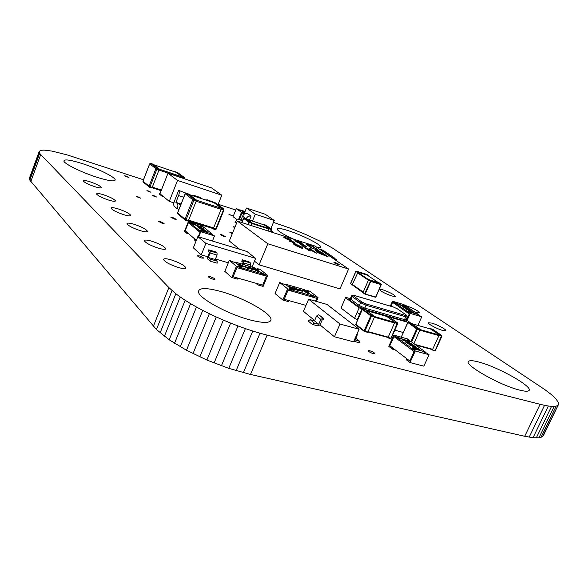 <?xml version="1.0" encoding="UTF-8"?>
<svg xmlns="http://www.w3.org/2000/svg" width="588" height="588" viewBox="0 0 588 588"><rect width="100%" height="100%" fill="white"/><g stroke="black" fill="none" stroke-linecap="round" stroke-linejoin="round"><path stroke-width="0.88" d="M143.479 179.774L66.848 154.806L51.803 151.065L43.975 150.087L40.712 150.352L39.22 151.403L29.474 178.039L29.841 180.163L156.437 329.515L169.197 339.798L186.477 350.242L206.866 360.032L228.769 368.367L250.481 374.46L524.716 436.274L533.037 437.715L538.946 437.795L541.004 437.369L543.378 435.642L558.357 404.757L558.277 402.332L555.983 398.958L551.551 394.732L545.069 389.763L332.352 247.982L320.445 241.389L306.039 234.619L290.531 228.291L273.449 222.382M542.481 436.649L558.357 404.757M541.004 437.369L556.145 406.139L557.542 405.588M538.946 437.795L554.153 406.404L556.145 406.139M536.293 437.913L551.559 406.367L554.153 406.404M533.037 437.715L548.354 406.007L551.559 406.367M529.178 437.171L544.539 405.323L548.354 406.007M524.716 436.274L540.115 404.301L544.539 405.323M250.481 374.46L267.106 335.131L540.115 404.301M235.766 210.026L218.177 204.264M243.373 372.726L260.006 333.22L267.106 335.131M236.111 370.683L252.744 331.029L260.006 333.22M228.769 368.367L245.387 328.596L252.744 331.029M221.404 365.802L237.993 325.943L245.387 328.596M214.083 363.016L230.636 323.099L237.993 325.943M206.866 360.032L223.366 320.092L230.636 323.099M199.824 356.894L216.252 316.954L223.366 320.092M193.004 353.616L209.365 313.705L216.252 316.954M186.477 350.242L202.75 310.39L209.365 313.705M180.296 346.795L196.473 307.032L202.75 310.39M174.518 343.304L190.593 303.651L196.473 307.032M169.197 339.798L185.161 300.292L190.593 303.651M164.375 336.314L180.229 296.977L185.161 300.292M160.112 332.881L175.841 293.735L180.229 296.977M39.22 151.403L39.683 153.277L40.719 154.534L168.874 287.569L175.841 293.735M29.4 178.995L39.19 152.241M156.437 329.515L172.041 290.59M29.841 180.163L39.683 153.277M153.394 326.259L168.874 287.569M30.819 181.545L40.719 154.534M82.504 163.662C70.023 159.745 63.827 158.929 63.923 161.222C64.746 164.14 82.224 172.637 97.263 177.37C109.272 181.053 115.248 181.832 115.182 179.7C114.55 176.797 97.512 168.477 82.504 163.662M137.996 196.818L136.556 196.657L140.877 198.259L137.996 196.818M89.721 181.677C85.356 180.354 83.202 180.126 83.268 180.994C84.679 182.655 88.582 184.566 94.969 186.741C99.276 188.035 101.401 188.263 101.342 187.418C99.967 185.771 96.094 183.86 89.721 181.677M117.828 208.784C113.286 207.454 111.051 207.299 111.125 208.306C112.712 210.276 117.019 212.437 124.053 214.782C128.515 216.068 130.72 216.222 130.661 215.252C129.132 213.297 124.854 211.136 117.828 208.784M103.187 194.657C98.725 193.334 96.535 193.136 96.608 194.077C98.1 195.877 102.202 197.906 108.89 200.163C113.278 201.456 115.439 201.647 115.38 200.743C113.932 198.95 109.868 196.921 103.187 194.657M160.289 221.522L158.473 221.382L162.303 223.322L164.103 223.462L160.289 221.522M219.559 243.182L216.605 242.285M232.598 232.907L229.812 232.253L232.282 233.686M221.639 234.663L220.125 234.509L223.815 236.398L225.322 236.545L221.639 234.663M148.213 190.894L146.882 190.718L150.932 192.247L148.213 190.894M153.872 195.65L152.535 195.481L155.313 196.862L156.643 197.024L153.872 195.65M172.571 217.435L170.88 217.266L174.54 219.118L176.224 219.28L172.571 217.435M233.333 216.024L228.938 214.363L233.252 216.222M234.994 227.034L233.142 226.703L234.715 227.718M133.821 224.197C129.198 222.881 126.92 222.764 126.993 223.844C128.669 226.012 133.219 228.32 140.635 230.768C145.162 232.039 147.404 232.157 147.36 231.113C145.743 228.96 141.23 226.659 133.821 224.197M316.895 247.35C319.255 247.769 320.504 247.68 320.666 247.085C321.702 244.931 302.181 235.075 288.399 230.702C281.299 228.438 277.521 227.865 277.073 228.997C277.602 230.93 283.159 234.333 293.735 239.22M414.827 312.081L419.611 312.912C418.34 310.883 413.923 308.509 406.352 305.797L405.103 305.466M382.788 289.781L379.348 289.377C380.612 291.258 384.831 293.478 392.005 296.043L395.379 296.44C394.136 294.566 389.94 292.346 382.788 289.781M478.845 362.046C473.252 360.54 469.849 360.29 468.636 361.311C463.021 364.273 499.646 385.258 519.469 390.065C524.356 391.314 527.429 391.542 528.7 390.748C534.779 387.654 498.404 367.008 478.845 362.046M431.79 323.099L428.454 322.768C427.336 323.65 436.913 328.861 442.543 330.405L445.8 330.728C446.939 329.831 437.399 324.657 431.79 323.099M151.344 241.095C146.647 239.794 144.332 239.72 144.391 240.889C146.169 243.278 150.984 245.755 158.833 248.312C163.42 249.569 165.706 249.643 165.676 248.526C163.978 246.151 159.201 243.675 151.344 241.095M170.638 259.698C165.889 258.419 163.53 258.404 163.567 259.653C165.448 262.307 170.557 264.982 178.914 267.672C183.537 268.9 185.852 268.922 185.859 267.738C184.081 265.092 179.009 262.41 170.638 259.698M199.317 255.883L197.465 255.802C197.95 256.515 199.383 257.265 201.75 258.051L203.602 258.125C203.117 257.419 201.691 256.669 199.317 255.883M210.342 276.757L208.373 276.735C208.902 277.551 210.453 278.381 213.032 279.219L214.995 279.241C214.473 278.425 212.922 277.595 210.342 276.757M240.918 278.969L243.542 279.719M219.824 291.214C205.807 287.554 198.693 287.76 198.487 291.832C198.465 298.167 228.6 314.617 250.995 320.173C263.578 323.253 270.245 323.15 270.994 319.843C272.259 313.58 242.528 297.175 219.824 291.214M369.705 350.713L368.22 350.691C368.654 351.683 370.411 352.697 373.498 353.733L374.968 353.755C374.549 352.763 372.792 351.749 369.705 350.713M125.876 176.04L124.274 175.812L128.993 177.569L125.876 176.04M338.784 264.233C336.564 262.983 334.954 262.388 333.962 262.432L334.344 262.843C336.571 264.086 338.181 264.688 339.18 264.644L338.784 264.233M339.18 264.644L338.776 264.247C336.63 263.034 335.02 262.432 333.962 262.432M295.477 245.497L293.809 244.321L293.64 243.513L294.698 243.623L301.82 247.188L302.519 248.518L295.477 245.497M297.109 242.293L294.86 240.654L301.497 242.785L296.234 241.212L298.432 242.748L302.879 244.167L306.635 246.791L300.571 244.718L304.672 245.894L302.342 244.263L297.109 242.293M316.05 251.186L315.241 250.473L316.939 250.709L321.232 252.076L328.214 256.875L319.144 253.325L316.05 251.186M237.405 221.132L267.819 243.77L348.581 269.032L314.984 246.049L237.405 221.132L229.298 240.999L239.632 249.275M285.599 238.618L283.394 236.986L290.127 239.14L284.776 237.545L286.944 239.073L291.457 240.521L295.161 243.131L289.009 241.036L293.191 242.227L290.891 240.61L285.599 238.618M311.39 247.96L306.157 244.255L311.214 245.747L318.931 250.584L311.39 247.96M309.001 250.628L302.599 246.144L313.654 251.679L309.317 248.283L316.829 253.266L305.466 247.599L310.266 251.025L309.001 250.628M267.819 243.77L259.073 264.835L254.472 261.153M348.581 269.032L339.989 288.899L259.073 264.835M315.249 250.459L321.232 252.076M321.224 252.09L328.155 256.86M317.277 251.59L323.04 253.796L320.732 252.186L317.674 251.216L316.697 251.083L317.277 251.59L323.047 253.781M320.394 253.751L326.222 255.986L323.782 254.288L320.717 253.31L319.762 253.193L320.394 253.751L326.23 255.971M319.762 253.193L320.401 253.737M316.689 251.098L317.285 251.576M283.394 236.979L290.127 239.14M290.119 239.154L290.942 239.544M284.768 237.559L286.944 239.073M286.937 239.096L291.457 240.521L295.103 243.109M288.899 240.926L289.384 241.014M289.377 241.036L293.191 242.227M294.86 240.654L299.079 241.859M299.071 241.874L301.497 242.785M301.49 242.8L302.313 243.182M296.227 241.227L298.432 242.748M298.425 242.77L302.879 244.167M302.871 244.189L306.576 246.769M300.446 244.608L300.931 244.696M300.924 244.711L304.672 245.894M306.157 244.263L307.127 244.439M307.12 244.454L311.214 245.747M311.206 245.769L313.647 246.857M313.639 246.879L318.931 250.591M307.517 244.843L312.823 248.489L317.557 250.018L312.235 246.335L307.524 244.829L312.816 248.511L317.564 250.003M293.64 243.498L294.698 243.623M294.691 243.645L300.644 246.49M300.637 246.512L301.82 247.188M301.813 247.203L302.298 247.666M302.291 247.68L302.504 248.437M295.095 244.108L295.617 245.24L299.939 247.548L301.1 247.982L300.556 246.791L295.411 244.13L295.308 244.909L301.107 247.967M302.651 246.181L313.654 251.679M308.943 248.224L310.354 248.775M310.346 248.79L316.77 253.252M305.29 247.563L310.266 251.025M409.285 322.518L410.027 322.474L406.065 319.696M350.815 299.307L349.948 299.116L350.338 298.682L346.097 297.447L346.391 297.8L345.509 297.726L359.187 307.818L362.406 309.229M366.361 310.368L385.478 315.874M389.241 316.954L407.896 322.327M361.907 309.09L357.276 319.651L357.702 319.769M394.783 330.14L403.243 332.507M345.509 297.726L341.018 308.061L354.564 318.373L357.078 312.618L359.805 313.896L357.078 312.618L359.187 307.818M345.935 297.829L346.097 297.447M357.078 312.618L354.564 318.373L357.276 319.651L359.805 313.896M343.466 302.43L341.018 308.061M349.963 299.101C348.728 298.954 348.64 299.292 349.713 300.108L358.143 306.311L364.928 309.472L404.64 320.923C406.602 321.438 407.058 321.232 406.007 320.291M404.64 320.923L404.5 319.6L406.043 319.732L407.293 316.954L405.742 316.807L405.595 315.491C406.903 315.829 407.116 315.668 406.22 314.992L406.573 315.264M429.431 328.714L432.768 329.361M429.924 328.479L438.942 334.697L439.03 335.388L441.926 336.174L441.654 335.469L435.245 350.397L432.136 349.956L431.144 349.287M415.936 345.119L432.533 349.654L439.03 335.388M413.981 343.693L420.075 329.317L411.049 323.04M364.545 331.492L367.493 332.308L367.875 331.985L374.497 316.998L374.431 316.285L371.447 315.433L370.8 315.815L371.513 316.146L371.447 315.433L362.642 309.207M374.431 316.285L365.765 309.994M385.375 316.035L385.86 315.785L394.548 322.026L394.621 322.731L397.723 323.569L397.437 322.849L390.932 338.284L390.542 338.6L387.69 337.813M391.049 338.181L388.036 337.497L394.621 322.731M386.698 337.137L390.542 338.6L391.145 338.298L397.723 323.569L397.569 322.93M374.497 316.998L371.513 316.146L364.891 331.169L388.036 337.505L387.646 337.813M263.115 224.565L266.019 225.263M263.431 224.366L268.863 228.24L268.885 228.761L271.553 229.585L271.435 229.092L270.436 231.738M267.981 230.952L268.885 228.761M250.922 225.476L251.818 222.727L246.453 218.861M353.307 285.503L352.183 284.702L357.996 272.237L356.232 271.164M357.996 272.237L368.301 275.456L368.478 275.948M379.591 283.041L369.036 279.726L368.507 280.028L370.734 281.417L365.295 293.831L364.714 293.559L364.773 294.015L375.747 296.955L364.986 294.11M369.036 279.726L370.675 280.844L364.714 293.559L363.09 292.412L368.507 280.028M357.475 272.531L355.902 271.465L350.624 283.6L364.729 293.971M252.443 221.103L255.273 214.216L246.468 208.027L265.21 214.238L274.251 220.463L270.84 228.673M243.858 214.414L246.468 208.027M255.273 214.216L274.251 220.463M273.582 232.752L270.928 231.077M271.09 228.85L272.134 225.564M241.205 222.352L241.874 222.168M236.479 223.396L235.031 222.301C236.17 220.088 237.824 219.206 239.992 219.647L241.006 219.978L242.543 216.222C243.682 214.01 245.328 213.128 247.489 213.576L251.098 216.156L249.466 220.14M242.366 220.97L241.006 219.978M246.151 218.758C247.313 216.568 248.959 215.7 251.098 216.156M245.049 211.504L240.323 209.953L244.468 212.922L242.851 212.408L243.829 213.113L243.528 213.848L241.852 213.304L239.316 219.508L241.852 213.304L244.02 214.01M238.559 219.515L241.484 212.341L236.332 208.637L233.069 216.671L237.354 219.853M243.667 213.51L244.16 213.672M236.332 208.637L241.286 210.644L244.468 212.922M241.484 212.341L243.829 213.113M244.571 212.665L242.748 211.379M244.63 212.518L242.793 211.261L244.895 211.871M244.865 211.945L243.278 211.474L244.667 212.444M243.91 211.555L243.351 211.577M244.806 212.092L243.851 211.702M218.008 204.683L221.816 195.231L177.525 180.42L167.984 173.232L159.958 193.746L169.27 201.397L177.525 180.42M173.894 202.875L169.27 201.397M221.816 195.231L211.518 187.895L167.984 173.232M177.223 208.755C178.09 206.234 178.113 204.477 177.282 203.485L175.915 202.375L178.59 195.598C179.458 193.084 179.48 191.35 178.649 190.387L174.401 201.147C173.541 203.639 173.519 205.381 174.335 206.381L177.223 208.755L178.98 209.313M181.075 204.029L175.915 202.375M186.683 193.408L178.649 190.387M200.92 198.399L200.398 197.531L192.871 195.062L192.621 195.679M193.379 195.929L192.871 195.062M214.635 202.581L206.844 199.648L206.594 200.265M207.373 200.515L206.844 199.648M163.038 196.274L162.038 196.252L159.363 194.047L160.737 191.747M212.827 202.309L215.531 202.882L223.602 208.821M213.26 202.14L221.198 208.027L221.213 209.122L223.999 209.938L223.499 208.777L223.514 209.872L215.789 228.96L213.488 228.24L212.893 228.835L212.165 228.276M213.488 228.24L221.213 209.122M185.595 220.316L187.925 221.059L188.505 220.449L196.26 201L196.26 199.898L188.535 194.025M175.106 171.961L177.554 172.512L184.191 177.356M175.467 171.799L181.979 176.598L181.971 177.561L184.558 178.362L184.353 177.473L183.956 178.612M149.587 187.234L151.726 187.939L152.241 187.374L159.061 169.844L159.083 168.874L152.77 164.103M333.058 258.411L336.821 259.602L336.365 260.675M319.468 249.114L323.179 250.297L324.554 251.238L322.584 250.606L323.569 251.282L322.665 250.988L325.539 251.907L334.366 257.926L330.61 256.736L336.821 259.602M321.533 250.525L325.848 253.024L325.465 253.215M323.29 251.649L322.481 251.172M328.038 254.971L330.177 255.978L330.133 256.412M325.833 253.465L327.95 254.457L327.92 254.898M330.412 256.221L329.794 256.177M329.523 255.993L328.317 255.17M329.684 256.023L329.015 255.64M328.192 254.714L327.545 254.641M327.296 254.464L326.083 253.641M327.472 254.508L326.759 254.104M325.201 253.031L324.01 252.215M325.355 253.06L324.701 252.693M323.238 251.414L321.783 250.694M323.995 251.848L323.385 251.789M395.356 303.731L392.615 302.416L390.902 306.267L392.615 302.416L409.285 313.911L406.543 320.026L409.285 313.911L407.947 312.992L408.344 312.11L410.52 312.757L409.189 311.846L416.385 313.97L421.765 316.807L417.892 325.392M421.765 316.807L410.211 313.404L407.072 320.401M410.211 313.404L408.344 312.11M408.983 312.301L409.189 311.846M405.463 306.282L405.661 305.841L403.86 304.621L392.483 301.21L390.322 306.098M393.886 303.298L394.269 302.438L392.483 301.21M408.153 312.529L406.617 312.074L395.158 304.172L395.54 303.312L399.803 304.584L394.269 302.438M405.661 305.841L403.537 305.209L404.823 306.091L403.691 305.745L406.947 306.723L418.531 314.602L418.325 315.065M401.685 305.15L400.869 304.907L401.685 305.15M396.224 303.518L396.415 303.077M402.817 305.936L399.62 304.621L402.39 305.253L405.25 306.591L405.669 307.024L404.992 306.98L402.758 305.488L402.288 305.444L402.736 306.105L400.325 305.032M402.354 306.135L399.62 304.621M404.904 306.789L402.368 305.591M408.278 308.921L406.573 308.729L402.435 306.546L408.05 308.502L408.395 308.876L406.646 308.553L402.435 306.546M413.967 312.801L412.254 312.618L408.359 310.978L408.079 310.413L413.731 312.375L414.084 312.765L412.335 312.441L408.079 310.413M395.54 303.312L407.014 311.199L418.531 314.602M411.049 310.817L405.051 308.715L408.153 309.714L407.366 309.053L408.123 309.134L410.806 310.376L411.174 310.773L410.395 310.692L405.154 308.45M406.617 312.074L407.014 311.199M411.997 312.213L413.445 312.493L411.541 311.412L408.704 310.677L411.997 312.213M413.298 312.522L408.778 310.817M408.307 309.641L410.549 310.515L408.307 309.641M408.476 309.369L408.087 309.472M410.395 310.538L408.403 309.545M406.315 308.325L407.763 308.612L405.889 307.546L403.052 306.811L406.315 308.325M407.616 308.641L403.125 306.951M340.011 324.032L334.454 336.777L353.572 341.819L359.099 329.251L340.011 324.032L308.619 299.211L303.445 311.309L314.646 320.511M359.099 329.251L327.053 304.452L308.619 299.211M334.454 336.777L320.034 324.929M312.257 324.385L314.404 323.143L318.718 324.304L314.506 320.842L316.587 315.999L318.711 314.771L323.672 318.387L322.974 320.012L322.261 319.821L320.151 324.694L318.02 325.928L312.257 324.385L308.075 320.908L310.207 319.674L314.506 320.842M318.718 324.304L320.827 319.431L322.959 318.196L323.672 318.387M353.836 341.209L359.952 343.002L359.841 341.378L355.079 339.901L357.225 335.035L357.21 333.536M197.855 236.589L193.334 247.849L201.258 254.854L205.881 243.403L197.855 236.589L246.96 251.502L255.626 258.375L252.039 267.04M201.258 254.854L207.755 256.758M215.451 259.014L228.328 262.785M205.881 243.403L255.626 258.375M210.159 261.168L217.141 263.196L217.119 261.16L215.245 259.529L208.284 257.493L210.107 253.016L210.092 250.988L208.755 249.841L208.152 251.333L209.482 252.48L207.674 256.956L207.682 258.985L210.159 261.168L210.144 259.124L208.284 257.493M215.245 259.529L217.06 255.067L217.038 253.053L215.686 251.899L208.755 249.841M243.226 264.446L243.777 260.991L242.374 259.837L241.771 261.293L243.175 262.454L242.454 264.218M249.893 266.408L250.495 264.96L250.437 262.968L249.018 261.814L242.374 259.837M212.437 241.014L214.488 235.942L200.758 231.723L199.45 230.643L199.082 231.562L200.008 232.341L198.252 236.707L200.008 232.341L188.417 222.654L185.183 230.746L186.94 232.26L186.58 233.157L188.755 233.818M195.973 241.271L194.474 239.977L194.841 239.059L196.341 240.352L185.183 230.746L188.417 222.654L190.35 223.719M202.97 227.086L203.132 226.681L201.868 225.645L188.425 221.463L184.478 231.341L186.58 233.157M212.033 234.509L212.209 234.083L198.524 229.871L190.549 223.227L195.929 224.903L189.659 222.492L188.425 221.463M212.209 234.083L204.043 227.424L200.118 226.204L201.53 226.637L200.626 225.902L203.132 226.681M189.299 223.396L189.659 222.492M192.041 223.69L192.202 223.278M200.758 231.723L198.7 236.846M214.488 235.942L209.659 233.296L201.111 230.665L202.037 231.437L199.45 230.643M200.934 231.099L201.111 230.665M207.152 232.01L205.469 230.856L207.954 232.179L204.249 231.547L201.236 229.901M207.924 232.245L206.917 232.297M206.991 232.113L201.486 230.026L202.39 229.857L202.551 230.231L202.015 230.136M204.639 231.275L207.094 231.966M205.932 230.518L203.529 230.084L199.347 228.195L205.763 230.32L205.859 230.702L202.529 229.974M201.824 229.724L199.398 228.284M201.971 227.269L199.582 226.836L195.436 224.961L201.809 227.078L201.897 227.453L199.222 226.924M198.428 226.667L195.488 225.05M204.102 228.96L200.89 227.703L201.375 228.137L200.214 228.026L197.59 226.799L198.626 226.725L204.102 228.96L201.375 228.122M201.353 228.195L200.986 228.409M199.971 228.151L197.377 226.718M198.524 229.871L198.156 230.79L190.189 224.131L190.549 223.227M198.156 230.79L199.259 231.128M198.083 225.601L196.105 225.219L197.766 226.108L201.316 227.019L196.186 225.329M201.214 226.894L198.016 225.785M200.552 227.71L198.171 226.961M202.007 228.835L200.023 228.453L201.706 229.349L205.271 230.261L200.104 228.556M205.161 230.136L201.934 229.019M207.167 231.782L205.631 231.231M202.625 230.048L202.11 230.217L204.036 231.15L204.786 231.202L204.499 230.886M287.606 288.84L282.865 300.049L275.059 293.559L279.712 282.505L287.606 288.84L290.795 289.759L290.369 290.773L288.083 290.127L284.21 299.292L288.083 290.127L316.763 298.337L315.543 301.174L316.763 298.337L314.558 297.704L314.992 296.705L313.441 295.499L311.236 294.867L306.15 290.906L308.34 291.538L306.826 290.362L309.876 291.251L318.064 297.587L316.418 301.423M282.865 300.049L288.333 301.578L288.767 300.564L284.21 299.292L305.944 305.37M312.64 296.396L314.558 297.704M318.064 297.587L314.992 296.705M306.546 291.023L306.826 290.362M313.014 296.499L313.441 295.499M290.656 290.082L291.134 290.222L291.56 289.208L289.296 288.554L290.795 289.759M279.712 282.505L286.599 285.246L291.56 289.208M294.786 289.436L293.618 289.531L290.781 287.922M290.7 287.848L288.649 286.474M293.169 287.841L289.355 286.606L292.199 287.966L292.559 288.252L291.516 288.238L294.676 289.156L293.699 289.325L288.715 286.319L293.169 287.841L289.428 286.731M292.559 288.252L291.523 288.245M299.623 290.825L298.469 290.928L294.456 288.84L293.684 287.914M309.192 293.581L308.061 293.691L303.254 290.685M293.067 290.413L285.121 284.07L304.643 289.73L312.779 296.073L293.067 290.413L292.64 291.428L312.353 297.072L312.779 296.073M302.577 291.883L301.953 291.611L302.166 290.957L298.366 289.083L302.482 290.546L302.489 292.089L301.864 291.81L302.078 291.163L298.3 289.245M285.121 284.07L284.842 284.739M291.134 290.222L292.64 291.428M304.415 290.575L309.207 293.537L308.149 293.493L304.136 291.413L303.327 290.523L304.415 290.575M307.789 292.464L303.996 290.817L307.767 293.199L308.531 293.228L307.789 292.464L304.04 290.942M308.406 293.302L307.7 292.662M301.306 290.546L301.916 290.376L299.027 289.377L301.306 290.546M301.945 290.678L299.108 289.509M294.867 287.811L299.645 290.773L298.557 290.729L294.537 288.642L293.743 287.767L294.867 287.811M298.234 289.708L294.426 288.061L298.175 290.435L298.961 290.457L298.234 289.708L294.463 288.179M298.836 290.538L298.145 289.906M262.13 274.221L266.393 276.191L262.645 285.158L266.393 276.191L236.913 267.599L233.149 276.757L237.831 278.087L237.412 279.102L231.79 277.499L224.807 271.384L229.327 260.344L236.207 263.086L240.661 266.812L238.331 266.136L239.676 267.268L236.398 266.305L231.79 277.499M256.919 269.186L257.184 268.554L260.315 269.48L267.709 275.456L263.137 286.407L257.691 284.864L258.11 283.864L262.645 285.158L233.149 276.757L236.913 267.599L239.257 268.282L239.676 267.268M236.398 266.305L229.327 260.344M239.529 267.621L240.242 267.827L240.661 266.812M257.691 284.864L255.699 283.181M234.619 262.623L234.884 261.983L254.935 267.893L258.353 270.678L256.294 269.003L258.544 269.664L257.184 268.554M267.709 275.456L264.549 274.53L258.999 271.2L262.277 273.868L242.013 267.944L241.594 268.966L240.242 267.827M264.13 275.529L264.549 274.53M262.733 274.398L263.152 273.398M256.265 269.649L253.744 268.775M253.773 268.709L253.112 268.363L254.273 268.429L256.956 269.649L259.021 271.274L257.625 271.171L254.553 269.774L258.389 271.009L255.611 269.694L256.383 269.48L253.06 268.495M258.992 271.34L257.544 271.369L254.553 269.774M258.228 271.083L255.28 269.429M253.891 269.855L252.634 269.936L248.143 267.062M243.998 266.959L242.712 267.026L238.897 265.019L238.243 264.159M234.884 261.983L242.013 267.944M249.15 268.473L247.82 268.525L244.704 266.607M245.887 266.055L245.461 266.607L249.18 268.407L244.983 266.952L245.269 265.783L245.887 266.055L245.519 266.621M262.277 273.868L261.858 274.868L241.594 268.966M242.8 266.827L238.287 264.049L239.507 264.086L243.381 266.107L244.042 266.856L242.712 267.026M239.559 264.982L243.359 266.584L239.845 264.357L238.963 264.335L239.559 264.982M239.845 264.357L239 264.431M243.241 266.687L239.757 264.556M246.299 267.003L245.571 267.128L248.518 268.128L245.497 267.062M248.379 267.952L246.218 267.209M252.715 269.73L248.187 266.945L249.378 266.989L253.244 269.003L253.928 269.767L252.634 269.936M249.474 267.893L253.252 269.495L249.716 267.261L248.864 267.239L249.474 267.893M249.716 267.261L248.9 267.342M253.134 269.591L249.635 267.459M397.319 338.247L393.967 336.615L389.859 345.795L393.967 336.615L414.106 351.573L409.829 361.025L406.624 358.577L406.154 359.621L410.005 362.561L423.875 366.162L429.086 354.726L415.231 350.999L410.005 362.561M395.21 349.875L392.439 349.14L392.902 348.118L389.859 345.795L409.829 361.025L414.106 351.573L412.489 350.367L412.96 349.316L415.576 350.022L413.959 348.824L422.588 351.161L424.213 352.352L426.785 353.043L429.086 354.726M415.231 350.999L412.96 349.316M413.651 349.5L413.959 348.824M409.299 341.106L409.586 340.474L407.418 338.894L393.813 335.138L388.8 346.354L392.439 349.14M395.496 337.747L395.952 336.726L393.813 335.138M412.791 349.684L410.872 349.169L397.032 338.886L397.495 337.865L404.926 339.908L395.952 336.726M409.586 340.474L407.05 339.776L408.601 340.915L406.933 340.459L411.137 341.613L425.153 351.852L424.852 352.521M398.245 338.071L398.532 337.431M406.212 340.952L403.096 339.68L405.669 341.297L402.383 339.372L405.691 340.011L409.123 341.65L409.63 342.245L408.829 342.238L408.506 341.474L406.139 340.312L405.58 340.29L406.124 341.158L403.162 339.849M405.669 341.297L402.736 340.121L402.412 339.526M409.52 342.304L408.976 342.488M408.66 342.385L408.432 341.951M408.763 341.981L405.632 340.452M412.813 344.708L410.747 344.561L406.11 342.613L405.801 342.018M419.7 349.764L417.634 349.625L412.945 347.655L412.622 347.045M397.495 337.865L411.35 348.125L425.153 351.852M416.172 347.177L415.275 347.273L408.947 344.7L412.666 345.884L411.725 344.994L412.607 345.046L415.834 346.567L416.282 347.126L415.363 347.067L409.057 344.355M411.776 345.509L411.703 345.031M410.872 349.169L411.35 348.125M419.384 349.169L419.81 349.713L417.73 349.419L412.607 346.898L414.672 347.17L419.384 349.169M417.318 349.118L419.046 349.382L416.752 348L413.357 347.221L417.318 349.118M418.913 349.434L413.401 347.383M412.85 345.759L415.532 346.81L413.041 345.347L412.497 345.318L412.85 345.759M413.041 345.347L412.533 345.487M415.4 346.846L412.945 345.553M412.504 344.127L412.923 344.656L410.843 344.355L405.786 341.871L407.844 342.15L412.504 344.127M410.439 344.061L412.166 344.333L409.91 342.973L406.529 342.194L410.439 344.061M412.034 344.377L406.565 342.348M364.928 309.472L364.803 308.119L404.5 319.6L405.742 316.807L366.067 305.245L364.803 308.119L359.378 305.591L358.143 306.311M349.713 300.108L350.933 299.395L359.378 305.591L360.635 302.724L352.168 296.565L350.933 299.395L350.338 298.682L351.565 295.852L352.168 296.565L353.395 295.86C352.609 295.227 352.896 295.088 354.248 295.448L353.998 295.374M405.595 315.491L365.942 303.893L366.067 305.245L360.635 302.724L361.877 302.004L353.395 295.86M397.694 309.075L406.22 314.992M365.942 303.893L361.877 302.004M354.248 295.448L393.21 306.973M393.468 307.046L397.378 308.854M439.096 334.991L420.229 329.611M438.927 335.608L420.06 330.236M432.695 349.294L415.047 344.472M430.901 329.148L412.151 323.753M432.467 329.214L441.654 335.469L438.942 334.697M435.333 350.286L434.848 350.698L432.18 349.956M411.196 323.084L408.043 322.364M420.075 329.317L417.282 328.516L408.425 322.283L407.807 322.65L401.435 336.858M410.953 341.562L416.664 328.89L417.362 329.214L417.282 328.516L416.664 328.89L407.866 322.54M401.942 337.38L401.332 337.218M420.163 330.008L417.362 329.214L411.615 341.959M366.824 310.707L386.801 316.454M374.394 317.226L394.519 322.959M374.571 316.587L394.695 322.327M367.882 331.985L388.036 337.49M368.044 331.61L388.205 337.13M364.891 331.169L364.178 330.831L364.384 331.448L364.891 331.169M362.362 309.45L370.8 315.815L364.178 330.831L355.85 324.267M365.905 310.03L362.95 309.185L362.311 309.553L355.799 324.385L364.178 331.294M394.548 322.026L397.437 322.849L388.903 316.734M385.86 315.785L388.58 316.565M268.944 228.489L251.899 222.977M268.804 228.952L251.752 223.455M264.218 224.932L247.283 219.434M265.923 225.182L271.318 229.026L268.863 228.24M271.487 229.592L270.576 231.782M246.512 218.876L243.924 218.052M251.818 222.727L249.305 221.919L244.013 218.067L241.778 222.536M247.842 224.484L249.305 221.919L248.775 222.198L243.52 218.295M251.833 223.256L249.319 222.44L248.408 224.667M367.228 275.118L378.371 282.615M357.394 272.714L368.419 280.219M357.702 272.273L368.735 279.77M352.19 284.695L363.09 292.398M352.315 284.394L363.222 292.096M355.931 271.391L366.846 274.471M352.205 285.106L350.661 283.526M368.301 275.456L366.625 274.353M379.451 282.953L381.112 284.07L370.675 280.844L370.734 281.417L381.171 284.643L375.747 296.955L381.245 284.658M381.112 284.07L381.355 284.666L381.112 284.07M271.053 230.783L271.913 231.393M242.227 221.301L239.992 219.647M245.946 218.692L242.543 216.222M180.839 204.624L177.282 203.485M183.75 197.274L178.59 195.598M221.338 208.314L196.392 200.177M221.125 209.335L196.171 201.214M213.606 227.946L188.623 220.147M213.282 228.607L188.3 220.823L213.275 228.622M214.039 202.713L189.387 194.628L214.017 202.698M215.421 202.845L223.499 208.777L221.198 208.027M216.208 228.923L215.201 229.548L212.952 228.835M188.645 194.062L186.153 193.261M196.26 199.898L193.878 199.119L186.3 193.29L185.183 193.871L177.649 212.907M177.944 214.047L177.598 213.018L184.999 219.184L185.543 220.316L186.124 219.706L184.999 219.184L192.746 199.707L193.878 200.229L193.878 199.119L192.746 199.707L185.235 193.775M196.26 201L193.878 200.229L186.124 219.706L188.505 220.449M182.089 176.856L159.194 169.131M181.89 177.76L158.988 170.042M161.399 190.056L152.336 187.109M152.035 187.741L161.149 190.703L152.042 187.734M153.519 164.64L176.165 172.321L153.534 164.655M177.473 172.482L184.095 177.311L181.979 176.598M152.851 164.133L150.601 163.376M159.083 168.874L156.908 168.139L150.697 163.405L149.683 163.912L143.024 181.119M143.31 182.133L142.987 181.2L149.058 186.205L149.543 187.234L150.058 186.668L149.058 186.205L155.879 168.653L156.886 169.109L156.908 168.139L155.879 168.653L149.719 163.839M159.061 169.844L156.886 169.109L150.058 186.668L152.241 187.374M314.404 323.143L310.207 319.674M320.827 319.431L316.587 315.999M322.959 318.196L318.711 314.771M355.799 338.262L359.268 341.018M217.119 261.16L210.144 259.124M217.06 255.067L210.107 253.016M217.038 253.053L210.092 250.988M250.495 264.96L243.829 262.983M250.437 262.968L243.777 260.991M115.182 179.7L114.844 180.582M101.342 187.418L101.195 187.807M130.661 215.252L130.485 215.722M115.38 200.743L115.219 201.169M147.36 231.113L147.162 231.628M468.636 361.311L468.313 361.995M165.676 248.526L165.456 249.084M185.859 267.738L185.624 268.326M270.994 319.843L270.531 320.945M405.455 319.931L406.007 320.335L406.043 319.732M406.337 315.043L397.613 308.979M407.293 316.954L406.455 315.117M354.086 295.374L351.565 295.852M393.291 306.973L354.182 295.404M397.503 308.898L393.394 307.002M415.966 345.134L432.525 349.662M430.872 329.133L412.129 323.738M432.511 329.214L429.887 328.457M432.731 329.317L441.764 335.535L441.926 336.174L435.429 350.404L434.848 350.698L432.136 349.956M401.259 337.196L407.719 322.54L408.322 322.246M408.388 322.261L411.093 323.04M366.802 310.692L386.772 316.44M365.809 309.994L362.914 309.163M362.847 309.141L362.223 309.457L355.725 324.275L355.85 324.892L364.222 331.353L367.493 332.308M397.503 322.878L388.69 316.587M385.824 315.763L388.624 316.572M264.203 224.917L247.269 219.427M265.827 225.138L263.395 224.351M265.982 225.226L271.377 229.055M270.634 231.804L271.435 229.092M241.727 222.521L243.454 218.302L246.475 218.861M367.265 275.133L378.407 282.63M352.249 285.151L350.558 283.534L355.836 271.391L356.365 271.141L366.765 274.405M368.353 275.478L366.809 274.434M363.149 292.868L364.95 294.103L375.401 297.234L375.93 296.977L381.208 284.122M379.547 283.004L381.164 284.092M272.45 231.628L271.105 230.665M163.743 196.855L162.347 196.407M215.656 202.941L213.194 202.11M212.893 228.835L215.201 229.548L216.274 229.033L223.991 209.96L223.778 208.953M187.925 221.059L185.088 220.015L177.694 213.841L177.539 212.944L185.124 193.797L186.234 193.261L188.579 194.033M177.679 172.563L175.422 171.777M184.558 178.362L184.353 177.473M184.551 178.377L184.397 178.759M151.726 187.939L149.154 186.969L143.09 181.957L142.943 181.148L149.639 163.861L150.653 163.376L152.806 164.111M359.488 341.099L355.828 338.196"/></g></svg>
